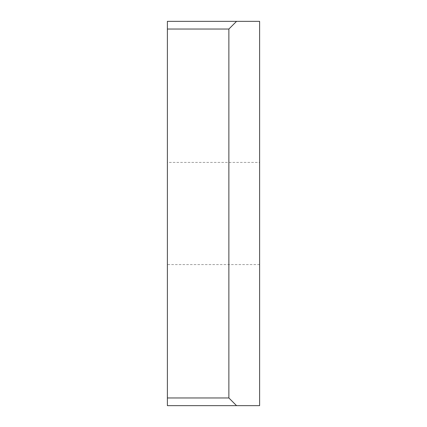 <?xml version="1.0" encoding="UTF-8"?>
<svg xmlns="http://www.w3.org/2000/svg" width="427" height="427" viewBox="0 0 427 427"><rect width="100%" height="100%" fill="white"/><g stroke="black" fill="none" stroke-linecap="round" stroke-linejoin="round"><path stroke-width="0.32" stroke-dasharray="2.13 1.6" d="M259.616 162.409L259.616 264.591L259.616 162.409L259.616 264.591L259.616 162.409L167.384 162.409L167.384 264.591L167.384 162.409M167.384 405.65L167.384 397.964L228.872 397.964L236.558 405.65L167.384 405.65M167.384 397.964L167.384 21.35L259.616 21.35L259.616 405.65L236.558 405.65M228.872 397.964L228.872 29.036L167.384 29.036M236.558 21.35L228.872 29.036M259.616 264.591L167.384 264.591"/><path stroke-width="0.64" d="M236.558 405.65L259.616 405.65L259.616 21.35L167.384 21.35L167.384 29.036L228.872 29.036L228.872 397.964L167.384 397.964L167.384 405.65L236.558 405.65L228.872 397.964M167.384 29.036L167.384 397.964M228.872 29.036L236.558 21.35"/></g></svg>
